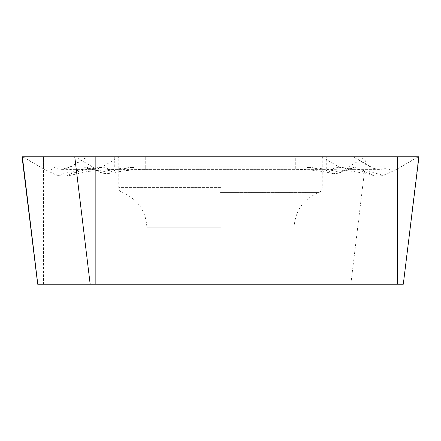 <?xml version="1.0" encoding="UTF-8"?>
<svg xmlns="http://www.w3.org/2000/svg" width="441" height="441" viewBox="0 0 441 441"><rect width="100%" height="100%" fill="white"/><g stroke="black" fill="none" stroke-linecap="round" stroke-linejoin="round"><path stroke-width="0.33" stroke-dasharray="2.21 1.65" d="M220.5 284.202L146.892 284.202L220.5 284.202M220.5 156.798L118.789 156.798L220.5 156.798M119.351 156.798L353.489 156.798L87.511 156.798L119.351 156.798L102.218 166.841C104.225 166.935 107.742 168.302 112.764 170.937C123.397 168.302 134.378 166.935 145.712 166.841C130.012 166.935 115.051 168.743 100.824 172.271L95.851 168.848L75.29 156.798L418.415 156.798L22.05 156.798M403.306 284.202L37.694 284.202M418.95 156.798L75.29 156.798M112.764 170.937L107.742 173.644L102.61 173.241L100.824 172.271C92.334 168.743 86.651 166.935 83.768 166.841L52.336 166.841C49.194 167.089 50.864 170 57.352 175.579L43.461 168.848L43.461 156.798L43.461 284.202M71.53 173.561L66.238 176.246L57.352 175.579C74.783 170 93.762 167.089 114.28 166.841C99.231 167.095 84.981 169.333 71.53 173.561L69.7 167.078L70.786 166.841L87.919 156.798M321.649 156.798L338.782 166.841L348.01 169.35L349.559 169.245L338.39 173.247L340.176 172.271C348.666 168.743 354.349 166.935 357.232 166.841L388.664 166.841C391.806 167.089 390.136 170 383.648 175.579C366.217 170 347.238 167.089 326.72 166.841C341.769 167.095 356.019 169.333 369.47 173.561L371.3 167.078L338.782 166.841C336.775 166.935 333.258 168.302 328.236 170.937C317.603 168.302 306.622 166.935 295.288 166.841C310.988 166.935 325.949 168.743 340.176 172.271L345.149 168.848L345.149 156.798L345.149 284.202M369.47 173.561L374.762 176.251L383.648 175.579L397.539 168.848L397.539 156.798M338.39 173.247L333.258 173.666L328.236 170.937M220.5 227.793L146.892 227.793L220.5 227.793M220.5 192.607L318.7 192.607L220.5 192.607M220.5 187.579L118.789 187.579L220.5 187.579M350.832 284.202L366.239 156.798M403.217 284.202L418.625 156.798M295.288 166.841C295.288 170.154 295.288 170.154 295.288 166.841C295.288 170.154 295.288 170.154 295.288 166.841L114.28 166.841L295.288 166.841L295.288 156.798M22.585 156.798L43.461 168.848L22.904 156.798M145.712 166.841L145.712 169.35L145.712 166.841L326.72 166.841L145.712 166.841L145.712 156.798M95.851 168.848L95.851 156.798M418.415 156.798L397.539 168.848L418.096 156.798M345.149 168.848L365.71 156.798M52.336 166.841L61.558 169.35L70.786 166.841L102.218 166.841A18.737 18.45 90 0 1 92.99 169.35L91.441 169.245L102.61 173.247M114.28 166.841L114.28 156.798M353.489 156.798L371.294 167.078C375.236 168.892 377.954 169.647 379.442 169.35L379.442 169.35A18.737 18.45 90 0 1 370.214 166.841L353.081 156.798M326.72 166.841C326.72 170.154 326.72 170.154 326.72 166.841C326.72 170.154 326.72 170.154 326.72 166.841L326.72 156.798M83.768 166.841A18.737 18.45 90 0 0 92.99 169.35L61.558 169.35C63.046 169.647 65.764 168.892 69.7 167.078L87.511 156.798M357.232 166.841L348.01 169.35L379.442 169.35A18.737 18.45 90 0 0 388.664 166.841M146.892 284.202L146.892 227.793C146.048 210.925 137.851 199.194 122.3 192.607C120.079 191.664 118.91 189.988 118.789 187.579L118.789 156.798M322.211 156.798L322.211 187.579C322.09 189.988 320.921 191.664 318.7 192.607C303.149 199.194 294.952 210.925 294.108 227.793L294.108 284.202M374.762 176.257C361.962 172.144 345.948 169.84 326.72 169.35L141.947 169.394L125.178 170.617L107.747 173.671M333.258 173.671C322.68 171.042 310.023 169.603 295.288 169.35L110.041 169.405L87.643 171.477L66.238 176.257"/><path stroke-width="0.66" d="M397.539 284.202L37.694 284.202L22.05 156.798L418.95 156.798L403.306 284.202L397.539 284.202L397.539 156.798M90.168 284.202L74.761 156.798M95.851 284.202L95.851 156.798M37.783 284.202L22.375 156.798"/></g></svg>
